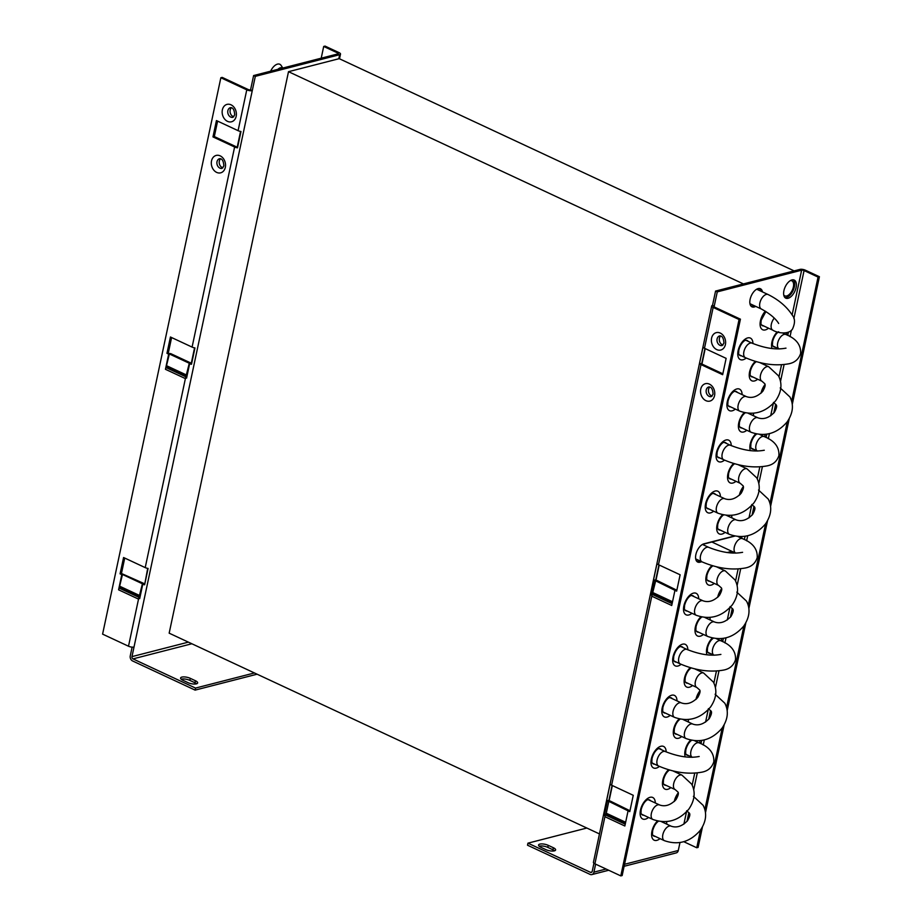 <?xml version="1.0" encoding="UTF-8"?>
<svg xmlns="http://www.w3.org/2000/svg" width="922" height="922" viewBox="0 0 922 922"><rect width="100%" height="100%" fill="white"/><g stroke="black" fill="none" stroke-linecap="round" stroke-linejoin="round"><path stroke-width="1.38" d="M121.796 574.637L122.476 574.464L119.18 588.098A3.988 2.121 115 0 0 118.581 589.803L121.796 574.637L120.091 573.841L123.571 557.51L145.215 567.618A3.988 1.348 -168 0 0 148.096 568.436L144.627 584.779L147.693 568.378M134.013 647.025L252.271 90.644L250.565 89.849L253.608 75.558L255.313 76.353L252.271 90.644A3.988 1.348 12 0 1 246.773 89.837L220.854 77.748L102.596 634.129L128.504 646.218A3.988 1.348 -168 0 0 134.013 647.025L131.973 656.625A1.775 1.383 75.6 0 0 132.987 658.896L195.545 688.077L254.437 672.956M212.97 136.905L234.614 147.001A3.988 1.348 12 0 0 237.496 147.831L240.976 131.5A3.988 1.348 -168 0 1 238.083 130.67L216.44 120.575L212.97 136.905L214.319 136.56L235.974 146.656A1.775 0.599 -168 0 0 237.254 147.024L240.561 131.431M191.499 364.259L191.246 363.452A1.775 0.599 -168 0 1 190.405 363.256L189.609 363.821A3.988 1.348 12 0 0 191.499 364.259L194.968 347.928A3.988 1.348 -168 0 1 192.087 347.098L170.432 337.003L166.963 353.333L170.697 353.61L190.635 362.911L189.287 363.256L185.645 377.709L186.717 377.432M168.668 354.129L169.348 353.956L166.052 367.578A3.988 2.121 115 0 0 165.453 369.296L168.668 354.129L166.963 353.333M220.646 158.757A4.99 3.884 -104.4 0 0 219.321 161.131A4.99 3.884 -104.4 0 0 222.974 167.781M220.854 77.748L222.214 77.402L248.122 89.492A1.775 0.599 -168 0 0 250.565 89.849M217.604 121.116L214.319 136.56M171.596 337.544L168.323 352.988M124.724 558.052L121.45 573.496L143.763 583.419L142.414 583.776L138.773 598.217L139.844 597.94M144.374 583.972A1.775 0.599 -168 0 1 143.532 583.776L142.737 584.341A3.988 1.348 12 0 0 144.627 584.779M191.246 363.452L194.565 347.859M189.609 363.821L186.567 378.112A3.988 1.348 12 0 1 185.576 377.732L145.215 567.618M142.737 584.341L139.695 598.632A3.988 1.348 12 0 1 138.703 598.24L128.504 646.218M169.348 353.956L189.287 363.256M237.496 147.831L237.254 147.024M253.608 75.558L337.971 53.879A1.775 0.599 -168 0 0 338.339 53.614A1.775 0.599 -168 0 0 337.683 52.969L323.703 46.446L325.063 46.1L339.042 52.623A3.988 1.348 12 0 1 340.506 54.075A3.988 1.348 12 0 1 339.676 54.675L338.8 58.766M132.111 647.129L130.267 655.83A3.988 3.1 -104.4 0 0 132.549 660.936L195.107 690.117L257.1 674.201M255.313 76.353L339.676 54.675M323.703 46.446L321.213 58.19M196.605 683.79A6.097 2.063 12 0 0 194.957 682.764L189.84 680.378A6.097 2.063 12 0 0 181.438 679.145A6.097 2.063 12 0 0 181.185 679.214M195.395 680.724A6.097 2.063 -168 0 1 197.642 682.948A6.097 2.063 -168 0 1 196.363 683.859A6.097 2.063 -168 0 1 187.95 682.626L182.844 680.24A6.097 2.063 -168 0 1 180.585 678.027A6.097 2.063 -168 0 1 184.146 676.909A6.097 2.063 -168 0 1 190.278 678.338L195.395 680.724L194.957 682.764M195.545 688.077L195.107 690.117M122.476 574.464L142.414 583.776M120.091 573.841L121.45 573.496M231.503 107.701A4.99 3.884 -104.4 0 0 230.166 110.087A4.99 3.884 -104.4 0 0 233.819 116.737M739.064 319.519L740.424 319.173L714.515 307.084A1.775 0.599 -168 0 1 713.859 306.438A1.775 0.599 -168 0 1 714.227 306.162L717.27 291.871L715.564 291.075L712.522 305.366A3.988 1.348 12 0 0 711.692 305.977A3.988 1.348 12 0 0 713.155 307.429L739.064 319.519L620.806 875.9L594.897 863.81L605.097 815.832L604.913 816.696L624.851 825.997L628.078 810.841L629.784 811.637L633.253 795.306L611.609 785.198A3.988 1.348 -168 0 1 610.145 784.011L606.676 800.342A3.988 1.348 12 0 0 607.344 801.091L609.073 801.299M652.234 594.817L651.186 594.874A3.988 1.348 12 0 0 651.969 595.312L651.785 596.188L671.723 605.489L674.95 590.334L676.656 591.129L680.125 574.786L658.481 564.69A3.988 1.348 -168 0 1 657.017 563.492L653.548 579.834A3.988 1.348 12 0 0 654.217 580.583L655.945 580.791M701.008 364.593L722.652 374.701L726.133 358.358L704.477 348.262A3.988 1.348 -168 0 1 703.025 347.064L699.544 363.406A3.988 1.348 12 0 0 701.008 364.593L658.481 564.69M709.882 386.998A4.99 3.884 -104.4 0 0 708.545 389.384A4.99 3.884 -104.4 0 0 712.199 396.034M629.968 810.749L610.168 801.022L608.808 801.368L628.078 810.841M676.84 590.241L657.04 580.503L655.68 580.848L652.038 595.301M722.848 373.802L702.357 364.248A1.775 0.599 -168 0 1 701.711 363.717L699.544 363.406M740.424 319.173L622.154 875.554L620.806 875.9M651.186 594.874L654.217 580.583M594.897 863.81A3.988 1.348 -168 0 1 593.422 862.358L711.692 305.977M605.362 815.325L604.313 815.382A3.988 1.348 12 0 0 605.097 815.832M604.313 815.382L607.344 801.091M611.609 785.198L651.969 595.312M656.003 580.48A1.775 0.599 -168 0 1 655.703 580.145L653.548 579.834M658.942 564.909L655.703 580.145M704.95 348.481L701.711 363.717M609.131 800.999A1.775 0.599 -168 0 1 608.843 800.653L606.676 800.342M612.081 785.417L608.843 800.653M655.68 580.848L674.95 590.334M712.522 305.366L714.227 306.162L714.089 306.83M717.27 291.871L801.633 270.204A1.775 0.599 -168 0 1 804.076 270.561L818.056 277.084L819.404 276.738L792.263 404.412M679.975 842.558L678.292 850.476A3.988 3.1 75.6 0 1 676.218 852.908L624.125 866.288M595.624 864.156L593.929 872.143A3.988 3.1 -104.4 0 1 591.855 874.586L608.704 870.253M783.919 290.672A9.981 5.29 -65 0 1 794.222 280.069A9.981 5.29 -65 0 1 796.089 287.549A9.981 5.29 -65 0 1 785.786 298.163A9.981 5.29 -65 0 1 783.919 290.672M755.706 306.381A9.981 5.29 -65 0 1 751.983 306.842A9.981 5.29 -65 0 1 750.116 299.362A9.981 5.29 -65 0 1 760.431 288.747A9.981 5.29 -65 0 1 762.459 291.905M701.78 561.752L700.005 562.201A9.981 5.29 -65 0 1 697.735 562.063A9.981 5.29 -65 0 1 695.868 554.583A9.981 5.29 -65 0 1 703.912 543.83L734.281 536.028M741.403 536.662A9.981 5.29 -65 0 1 742.014 538.436M760.754 291.11A9.981 5.29 115 0 0 759.509 288.494M751.199 306.3A9.981 5.29 115 0 0 754 305.585M715.564 291.075L799.927 269.408A3.988 1.348 12 0 1 805.425 270.215L819.404 276.738M593.941 863.246L592.224 871.348A1.775 1.383 75.6 0 1 590.506 872.35L527.949 843.157L586.841 828.037M785.002 297.622A9.981 5.29 115 0 0 794.384 286.754A9.981 5.29 115 0 0 793.312 279.815M696.951 561.521A9.981 5.29 115 0 0 698.3 561.406L700.075 560.956M740.308 537.641A9.981 5.29 115 0 0 740.055 536.685M731.134 552.97L732.103 552.727A9.981 5.29 115 0 0 733.555 552.117M702.437 827.022L698.104 847.41L696.755 847.756L683.755 841.694M818.056 277.084L791.652 401.266M787.319 421.665L769.962 503.354M765.617 523.754L748.261 605.443M743.927 625.842L726.559 707.531M722.226 727.931L704.857 809.62M700.524 830.019L696.755 847.756M789.232 418.669L770.562 506.501M767.53 520.757L748.86 608.589M745.84 622.846L727.17 710.678M724.139 724.934L705.468 812.766M591.855 874.586A3.988 3.1 -104.4 0 1 590.08 874.39L527.511 845.209L527.949 843.157M554.583 850.799A6.097 2.063 12 0 0 552.935 849.773L547.818 847.387A6.097 2.063 12 0 0 539.405 846.154A6.097 2.063 12 0 0 539.163 846.223M540.811 847.26A6.097 2.063 -168 0 1 538.563 845.036A6.097 2.063 -168 0 1 539.843 844.114A6.097 2.063 -168 0 1 548.244 845.347L553.361 847.733A6.097 2.063 -168 0 1 555.609 849.957A6.097 2.063 -168 0 1 552.059 851.064A6.097 2.063 -168 0 1 545.928 849.646L540.811 847.26M605.166 815.809L606.019 813.988A1.775 0.945 115 0 0 606.296 813.227L608.808 801.368M720.739 335.954A4.99 3.884 -104.4 0 0 719.402 338.339A4.99 3.884 -104.4 0 0 723.055 344.989M731.872 551.333L727.147 552.555M688.4 755.475A8.321 4.414 -65 0 1 687.132 755.256A8.321 4.414 -65 0 1 685.565 753.159M710.09 653.387A8.321 4.414 -65 0 1 708.834 653.168A8.321 4.414 -65 0 1 707.266 651.07M753.493 449.21A8.321 4.414 -65 0 1 752.237 448.991A8.321 4.414 -65 0 1 750.658 446.893M775.195 347.121A8.321 4.414 -65 0 1 773.938 346.903A8.321 4.414 -65 0 1 772.359 344.805M790.442 280.565A8.321 4.414 -65 0 1 791.814 280.772A8.321 4.414 -65 0 1 793.369 287.019A8.321 4.414 -65 0 1 786.673 295.974A8.321 4.414 -65 0 1 784.783 295.858A8.321 4.414 -65 0 1 783.735 294.936M655.219 836.381A8.321 4.414 -65 0 1 653.963 836.162A8.321 4.414 -65 0 1 652.384 834.076M666.064 785.337A8.321 4.414 -65 0 1 664.808 785.118A8.321 4.414 -65 0 1 663.241 783.032M676.921 734.292A8.321 4.414 -65 0 1 675.665 734.073A8.321 4.414 -65 0 1 674.086 731.987M687.766 683.248A8.321 4.414 -65 0 1 686.51 683.029A8.321 4.414 -65 0 1 684.942 680.943M698.622 632.204A8.321 4.414 -65 0 1 697.355 631.985A8.321 4.414 -65 0 1 695.787 629.899M709.467 581.16A8.321 4.414 -65 0 1 708.211 580.941A8.321 4.414 -65 0 1 706.632 578.855M720.324 530.115A8.321 4.414 -65 0 1 719.056 529.896A8.321 4.414 -65 0 1 717.489 527.81M731.169 479.071A8.321 4.414 -65 0 1 729.913 478.852A8.321 4.414 -65 0 1 728.334 476.766M742.014 428.027A8.321 4.414 -65 0 1 740.758 427.808A8.321 4.414 -65 0 1 739.19 425.722M752.871 376.983A8.321 4.414 -65 0 1 751.603 376.764A8.321 4.414 -65 0 1 750.035 374.678M763.716 325.939A8.321 4.414 -65 0 1 762.459 325.72A8.321 4.414 -65 0 1 760.881 323.622M646.91 800.042A8.321 4.414 -65 0 1 647.636 799.789A8.321 4.414 -65 0 1 649.514 799.904A8.321 4.414 -65 0 1 650.494 800.734M643.74 815.209A8.321 4.414 -65 0 1 642.484 814.979A8.321 4.414 -65 0 1 640.917 812.893M657.755 748.998A8.321 4.414 -65 0 1 658.481 748.745A8.321 4.414 -65 0 1 660.371 748.86A8.321 4.414 -65 0 1 661.351 749.678M654.597 764.165A8.321 4.414 -65 0 1 653.341 763.935A8.321 4.414 -65 0 1 651.762 761.849M668.611 697.954A8.321 4.414 -65 0 1 669.326 697.7A8.321 4.414 -65 0 1 671.216 697.816A8.321 4.414 -65 0 1 672.196 698.634M665.442 713.121A8.321 4.414 -65 0 1 664.186 712.89A8.321 4.414 -65 0 1 662.607 710.804M679.456 646.91A8.321 4.414 -65 0 1 680.182 646.656A8.321 4.414 -65 0 1 682.073 646.771A8.321 4.414 -65 0 1 683.052 647.59M676.299 662.065A8.321 4.414 -65 0 1 675.031 661.846A8.321 4.414 -65 0 1 673.463 659.76M690.301 595.866A8.321 4.414 -65 0 1 691.027 595.612A8.321 4.414 -65 0 1 692.918 595.727A8.321 4.414 -65 0 1 693.897 596.546M687.144 611.021A8.321 4.414 -65 0 1 685.887 610.802A8.321 4.414 -65 0 1 684.308 608.716M712.003 493.777A8.321 4.414 -65 0 1 712.729 493.524A8.321 4.414 -65 0 1 714.619 493.639A8.321 4.414 -65 0 1 715.599 494.457M708.845 508.932A8.321 4.414 -65 0 1 707.589 508.714A8.321 4.414 -65 0 1 706.01 506.627M722.86 442.733A8.321 4.414 -65 0 1 723.574 442.479A8.321 4.414 -65 0 1 725.464 442.595A8.321 4.414 -65 0 1 726.444 443.413M719.69 457.888A8.321 4.414 -65 0 1 718.434 457.669A8.321 4.414 -65 0 1 716.867 455.583M733.705 391.689A8.321 4.414 -65 0 1 734.431 391.435A8.321 4.414 -65 0 1 736.321 391.55A8.321 4.414 -65 0 1 737.3 392.369M730.547 406.844A8.321 4.414 -65 0 1 729.279 406.625A8.321 4.414 -65 0 1 727.712 404.539M744.55 340.644A8.321 4.414 -65 0 1 745.276 340.391A8.321 4.414 -65 0 1 747.166 340.506A8.321 4.414 -65 0 1 748.145 341.324M741.392 355.8A8.321 4.414 -65 0 1 740.136 355.581A8.321 4.414 -65 0 1 738.557 353.495M756.639 289.254A8.321 4.414 -65 0 1 758.022 289.462A8.321 4.414 -65 0 1 759.002 290.28M752.248 304.756A8.321 4.414 -65 0 1 750.981 304.537A8.321 4.414 -65 0 1 749.943 303.626M702.518 544.406L734.742 536.12M697.989 559.977A8.321 4.414 -65 0 1 696.732 559.758A8.321 4.414 -65 0 1 695.684 558.847M599.461 833.926L169.164 633.172L288.505 71.686L339.204 58.662L794.13 270.895M288.505 71.686L743.432 283.918M277.891 69.323A7.987 4.23 -65 0 1 282.282 67.882L282.708 68.078M270.619 71.19A10.2 5.405 -65 0 1 272.509 68.009A10.2 5.405 -65 0 1 281.129 65.45L282.824 68.044M118.581 589.803L138.519 599.104M246.773 89.837L238.083 130.67M234.614 147.001L192.087 347.098M165.453 369.296L185.391 378.596M222.363 109.868A8.989 6.984 75.6 0 1 231.03 104.82A8.989 6.984 75.6 0 1 236.17 116.31A8.989 6.984 75.6 0 1 227.515 121.358A8.989 6.984 75.6 0 1 222.363 109.868M211.518 160.912A8.989 6.984 75.6 0 1 220.185 155.864A8.989 6.984 75.6 0 1 225.325 167.355A8.989 6.984 75.6 0 1 216.67 172.402A8.989 6.984 75.6 0 1 211.518 160.912M222.098 168.346A4.99 3.884 75.6 0 1 218.157 166.686A4.99 3.884 75.6 0 1 217.016 161.719A4.99 3.884 75.6 0 1 219.609 158.676C222.121 158.526 223.539 160.935 223.85 165.902L222.098 168.346M185.99 376.879L166.052 367.578M166.559 366.576L186.498 375.876M186.763 375.127L166.824 365.827M188.376 642.138L131.973 656.625M337.683 52.969L337.464 54.018M132.987 658.896L191.868 643.763M189.84 680.378L190.278 678.338M139.118 597.398L119.18 588.098M119.687 587.083L139.625 596.384M139.89 595.635L119.952 586.334M232.943 117.301A4.99 3.884 75.6 0 1 229.002 115.642A4.99 3.884 75.6 0 1 227.872 110.675A4.99 3.884 75.6 0 1 230.465 107.632C232.966 107.482 234.384 109.891 234.707 114.858L232.943 117.301M704.477 348.262L713.155 307.429M725.407 344.563A8.989 6.984 75.6 0 1 716.751 349.611A8.989 6.984 75.6 0 1 711.6 338.12A8.989 6.984 75.6 0 1 720.266 333.073A8.989 6.984 75.6 0 1 725.407 344.563M714.562 395.607A8.989 6.984 75.6 0 1 705.895 400.655A8.989 6.984 75.6 0 1 700.755 389.165A8.989 6.984 75.6 0 1 709.41 384.117A8.989 6.984 75.6 0 1 714.562 395.607M706.252 389.971A4.99 3.884 75.6 0 1 708.845 386.929C711.358 386.779 712.764 389.188 713.086 394.155L711.335 396.598A4.99 3.884 75.6 0 1 707.393 394.927A4.99 3.884 75.6 0 1 706.252 389.971M672.115 603.679L652.396 594.483M609.062 800.941L612.335 785.544M655.934 580.422L659.207 565.036M701.942 363.994L705.203 348.608M672.518 601.755L653.156 592.719M652.891 593.468L672.345 602.55M801.633 270.204L792.136 314.851M788.471 332.104L787.768 335.401M781.51 364.835L778.975 376.798M773.293 403.536L770.677 415.81M766.77 434.204L766.067 437.489M759.809 466.935L757.273 478.887M751.591 505.625L748.975 517.899M745.068 536.293L744.365 539.577M738.119 569.024L735.572 580.975M729.89 607.713L727.274 619.987M723.367 638.381L722.675 641.666M716.417 671.112L713.87 683.064M708.188 709.802L705.584 722.076M701.665 740.47L700.974 743.754M694.715 773.201L692.168 785.152M686.487 811.89L683.882 824.164M678.292 850.476L624.551 864.283M606.077 869.031L593.929 872.143M670.87 787.584A11.871 6.293 -65 0 1 662.803 780.231A11.871 6.293 -65 0 1 668.531 769.743M677.543 771.898A11.871 6.293 -65 0 1 677.624 773.109M648.546 817.445A11.871 6.293 -65 0 1 640.479 810.092A11.871 6.293 -65 0 1 648.823 797.761A11.871 6.293 -65 0 1 655.3 802.97M659.403 766.401A11.871 6.293 -65 0 1 651.324 759.048A11.871 6.293 -65 0 1 659.668 746.716A11.871 6.293 -65 0 1 666.157 751.914M670.248 715.357A11.871 6.293 -65 0 1 662.169 708.004A11.871 6.293 -65 0 1 670.524 695.672A11.871 6.293 -65 0 1 677.002 700.881M681.104 664.313A11.871 6.293 -65 0 1 673.025 656.96A11.871 6.293 -65 0 1 681.37 644.628A11.871 6.293 -65 0 1 687.847 649.826M691.949 613.268A11.871 6.293 -65 0 1 683.87 605.915A11.871 6.293 -65 0 1 692.215 593.584A11.871 6.293 -65 0 1 698.703 598.793M713.651 511.18A11.871 6.293 -65 0 1 705.572 503.827A11.871 6.293 -65 0 1 713.916 491.495A11.871 6.293 -65 0 1 720.405 496.704M724.508 460.124A11.871 6.293 -65 0 1 716.429 452.783A11.871 6.293 -65 0 1 724.761 440.451A11.871 6.293 -65 0 1 731.25 445.649M735.353 409.091A11.871 6.293 -65 0 1 727.274 401.738A11.871 6.293 -65 0 1 735.618 389.407A11.871 6.293 -65 0 1 742.106 394.616M746.209 358.036A11.871 6.293 -65 0 1 738.119 350.694A11.871 6.293 -65 0 1 746.463 338.362A11.871 6.293 -65 0 1 752.951 343.56M660.025 838.628A11.871 6.293 -65 0 1 651.946 831.275A11.871 6.293 -65 0 1 657.421 821.041M666.445 821.64A11.871 6.293 -65 0 1 666.779 824.153M681.727 736.54A11.871 6.293 -65 0 1 673.648 729.187A11.871 6.293 -65 0 1 679.122 718.953M688.146 719.552A11.871 6.293 -65 0 1 688.48 722.064M692.572 685.495A11.871 6.293 -65 0 1 684.493 678.143A11.871 6.293 -65 0 1 690.232 667.655M699.245 669.81A11.871 6.293 -65 0 1 699.325 671.02M703.428 634.451A11.871 6.293 -65 0 1 695.349 627.098A11.871 6.293 -65 0 1 700.812 616.864M709.836 617.463A11.871 6.293 -65 0 1 710.182 619.976M714.273 583.407A11.871 6.293 -65 0 1 706.194 576.054A11.871 6.293 -65 0 1 711.934 565.566M720.946 567.722A11.871 6.293 -65 0 1 721.027 568.932M725.118 532.363A11.871 6.293 -65 0 1 717.051 525.01A11.871 6.293 -65 0 1 722.514 514.776M731.538 515.375A11.871 6.293 -65 0 1 731.872 517.887M735.975 481.319A11.871 6.293 -65 0 1 727.896 473.966A11.871 6.293 -65 0 1 733.635 463.478M742.648 465.633A11.871 6.293 -65 0 1 742.729 466.843M746.82 430.274A11.871 6.293 -65 0 1 738.753 422.921A11.871 6.293 -65 0 1 744.215 412.687M753.239 413.287A11.871 6.293 -65 0 1 753.574 415.799M757.677 379.23A11.871 6.293 -65 0 1 749.598 371.877A11.871 6.293 -65 0 1 755.337 361.389M764.35 363.545A11.871 6.293 -65 0 1 764.43 364.755M768.522 328.186A11.871 6.293 -65 0 1 760.443 320.833A11.871 6.293 -65 0 1 765.352 311.187M674.247 801.529A11.871 6.293 -65 0 1 674.27 801.414A11.871 6.293 -65 0 1 678.073 793.093M685.311 756.927A11.871 6.293 -65 0 1 685.127 750.37A11.871 6.293 -65 0 1 690.59 740.136M699.614 740.735A11.871 6.293 -65 0 1 699.948 743.247M695.949 699.441A11.871 6.293 -65 0 1 695.972 699.325A11.871 6.293 -65 0 1 699.775 691.004M707.013 654.839A11.871 6.293 -65 0 1 706.828 648.281A11.871 6.293 -65 0 1 712.291 638.047M721.315 638.646A11.871 6.293 -65 0 1 721.649 641.159M717.65 597.352A11.871 6.293 -65 0 1 717.673 597.237A11.871 6.293 -65 0 1 721.477 588.916M739.352 495.264A11.871 6.293 -65 0 1 739.375 495.149A11.871 6.293 -65 0 1 743.178 486.828M750.404 450.662A11.871 6.293 -65 0 1 750.22 444.104A11.871 6.293 -65 0 1 755.694 433.87M764.718 434.469A11.871 6.293 -65 0 1 765.053 436.982M761.053 393.175A11.871 6.293 -65 0 1 761.076 393.06A11.871 6.293 -65 0 1 764.88 384.739M772.106 348.574A11.871 6.293 -65 0 1 771.921 342.016A11.871 6.293 -65 0 1 777.234 331.943M786.512 332.738A11.871 6.293 -65 0 1 786.754 334.893M686.994 821.398L688.872 812.57M693.713 789.797L697.286 772.982M703.232 744.999L704.304 739.917M708.695 719.31L710.562 710.482M715.403 687.708L718.976 670.893M724.934 642.911L726.006 637.828M730.385 617.221L732.264 608.393M737.104 585.62L740.677 568.805M746.624 540.822L747.707 535.74M752.087 515.133L753.966 506.305M758.806 483.531L762.379 466.716M768.326 438.722L769.409 433.651M773.788 413.044L775.667 404.216M780.508 381.443L784.08 364.628M790.027 336.634L791.399 330.191M793.865 318.574L804.076 270.561M591.947 871.982L590.506 872.35M547.818 847.387L548.244 845.347M553.361 847.733L552.935 849.773M700.005 562.201L698.3 561.406M732.103 552.727L732.852 553.073M625.646 822.263L606.296 813.227M625.243 824.187L605.524 814.99M606.019 813.988L625.473 823.069M717.097 338.927A4.99 3.884 75.6 0 1 719.69 335.885C722.203 335.735 723.62 338.144 723.931 343.111L722.18 345.554A4.99 3.884 75.6 0 1 718.238 343.883A4.99 3.884 75.6 0 1 717.097 338.927M745.91 340.287L752.145 343.191A7.987 4.23 115 0 0 743.893 351.685A7.987 4.23 115 0 0 745.391 357.667C760.754 364.225 775.275 366.265 788.955 363.764C794.856 362.577 798.74 359.165 800.607 353.518C801.126 345.001 796.239 338.662 785.936 334.513A7.987 4.23 115 0 0 777.695 342.996A7.987 4.23 115 0 0 779.102 348.942L772.959 346.073M659.115 748.641L665.338 751.545A7.987 4.23 115 0 0 657.098 760.039A7.987 4.23 115 0 0 658.585 766.021C673.947 772.578 688.48 774.618 702.161 772.117C708.05 770.93 711.934 767.519 713.801 761.872C714.331 753.355 709.444 747.016 699.141 742.867A7.987 4.23 115 0 0 690.901 751.349A7.987 4.23 115 0 0 692.307 757.296L686.152 754.427M774.296 318.102A7.987 4.23 115 0 0 773.869 318.643A7.987 4.23 115 0 0 772.832 330.191L761.48 324.901M772.832 330.191C778.329 333.637 789.555 334.432 792.574 328.889C795.133 323.103 795.133 318.666 792.551 315.589C787.123 306.98 778.975 299.973 768.107 294.533A7.987 4.23 115 0 0 762.39 297.46A7.987 4.23 115 0 0 761.353 309.008L750.001 303.718M702.46 544.441L708.741 547.368A7.987 4.23 115 0 0 700.501 555.862A7.987 4.23 115 0 0 701.988 561.844C717.351 568.401 731.872 570.441 745.564 567.94C751.453 566.753 755.337 563.342 757.204 557.695C757.723 549.178 752.836 542.839 742.544 538.69A7.987 4.23 115 0 0 734.292 547.172A7.987 4.23 115 0 0 735.71 553.119L711.865 541.998M675.181 789.589L677.612 791.744C678.984 792.632 678.465 795.237 676.068 799.535C670.651 805.137 665.165 806.946 659.61 804.975A7.987 4.23 115 0 0 653.087 809.113A7.987 4.23 115 0 0 651.681 818.298A7.987 4.23 115 0 0 652.857 819.451C666.687 824.291 678.684 820.845 688.861 809.101C694.785 800.331 695.718 792.01 691.661 784.138L681.934 775.114A7.987 4.23 115 0 0 675.411 779.251A7.987 4.23 115 0 0 674.005 788.437A7.987 4.23 115 0 0 675.181 789.589L663.828 784.299M686.648 810.772L689.091 812.927C690.463 813.815 689.944 816.408 687.535 820.707C682.119 826.319 676.633 828.129 671.078 826.158A7.987 4.23 115 0 0 664.566 830.296A7.987 4.23 115 0 0 663.16 839.481A7.987 4.23 115 0 0 664.324 840.634L652.983 835.344M708.35 708.684L710.781 710.839C712.153 711.726 711.646 714.319 709.237 718.618C703.82 724.231 698.334 726.04 692.779 724.07A7.987 4.23 115 0 0 686.268 728.207A7.987 4.23 115 0 0 684.862 737.393A7.987 4.23 115 0 0 686.026 738.545L674.685 733.255M730.051 606.595L732.483 608.751C733.854 609.638 733.336 612.231 730.939 616.53C725.522 622.131 720.036 623.952 714.481 621.981A7.987 4.23 115 0 0 707.958 626.107A7.987 4.23 115 0 0 706.563 635.304A7.987 4.23 115 0 0 707.727 636.457L696.375 631.167M751.753 504.507L754.184 506.662C755.556 507.549 755.037 510.143 752.64 514.441C747.223 520.043 741.737 521.864 736.182 519.893A7.987 4.23 115 0 0 729.659 524.019A7.987 4.23 115 0 0 728.253 533.216A7.987 4.23 115 0 0 729.429 534.368L718.077 529.078M740.274 483.324L742.706 485.479C744.089 486.367 743.57 488.971 741.161 493.27C735.744 498.871 730.259 500.681 724.704 498.71A7.987 4.23 115 0 0 718.192 502.847A7.987 4.23 115 0 0 716.786 512.033A7.987 4.23 115 0 0 717.95 513.185C731.78 518.026 743.789 514.58 753.954 502.824C759.878 494.065 760.811 485.744 756.755 477.873L747.027 468.849A7.987 4.23 115 0 0 740.516 472.974A7.987 4.23 115 0 0 739.11 482.171A7.987 4.23 115 0 0 740.274 483.324L728.933 478.034M761.975 381.235L764.407 383.391C765.779 384.278 765.272 386.871 762.863 391.182C757.446 396.783 751.96 398.592 746.405 396.621A7.987 4.23 115 0 0 739.882 400.759A7.987 4.23 115 0 0 738.487 409.944A7.987 4.23 115 0 0 739.651 411.097C753.481 415.937 765.491 412.491 775.656 400.736C781.579 391.977 782.513 383.656 778.456 375.784L768.729 366.76A7.987 4.23 115 0 0 762.206 370.886A7.987 4.23 115 0 0 760.811 380.083A7.987 4.23 115 0 0 761.975 381.235L750.635 375.946M773.454 402.418L775.886 404.574C777.258 405.461 776.739 408.054 774.342 412.353C768.925 417.954 763.439 419.775 757.884 417.804A7.987 4.23 115 0 0 751.361 421.93A7.987 4.23 115 0 0 749.955 431.127A7.987 4.23 115 0 0 751.13 432.28L739.778 426.99M696.882 687.501L699.314 689.656C700.685 690.543 700.167 693.148 697.758 697.447C692.341 703.048 686.867 704.857 681.312 702.887A7.987 4.23 115 0 0 674.789 707.024A7.987 4.23 115 0 0 673.383 716.21A7.987 4.23 115 0 0 674.558 717.362C688.388 722.203 700.386 718.757 710.551 707.001C716.486 698.242 717.42 689.921 713.351 682.049L703.636 673.025A7.987 4.23 115 0 0 697.113 677.163A7.987 4.23 115 0 0 695.707 686.348A7.987 4.23 115 0 0 696.882 687.501L685.53 682.211M718.572 585.412L721.016 587.568C722.387 588.455 721.868 591.06 719.46 595.358C714.043 600.96 708.557 602.769 703.002 600.798A7.987 4.23 115 0 0 696.49 604.936A7.987 4.23 115 0 0 695.084 614.121A7.987 4.23 115 0 0 696.248 615.274C710.09 620.114 722.087 616.668 732.252 604.913C738.188 596.154 739.121 587.833 735.053 579.961L725.326 570.937A7.987 4.23 115 0 0 718.814 575.063A7.987 4.23 115 0 0 717.408 584.26A7.987 4.23 115 0 0 718.572 585.412L707.232 580.122M680.805 646.553L687.04 649.457A7.987 4.23 115 0 0 678.799 657.951A7.987 4.23 115 0 0 680.286 663.932C695.649 670.49 710.171 672.53 723.862 670.029C729.751 668.842 733.635 665.43 735.502 659.783C736.021 651.266 731.134 644.927 720.843 640.778A7.987 4.23 115 0 0 712.602 649.261A7.987 4.23 115 0 0 714.008 655.208M724.208 442.376L730.443 445.28A7.987 4.23 115 0 0 722.203 453.774A7.987 4.23 115 0 0 723.689 459.755C739.052 466.313 753.574 468.353 767.265 465.852C773.155 464.665 777.039 461.254 778.906 455.606C779.424 447.089 774.538 440.751 764.246 436.602A7.987 4.23 115 0 0 755.994 445.084A7.987 4.23 115 0 0 757.4 451.031L751.257 448.161M339.503 58.801L340.506 54.075M663.287 783.423L663.494 779.735C664.739 775.137 666.756 771.887 669.568 769.962M640.963 813.285L641.17 809.597C642.415 804.998 644.432 801.748 647.244 799.823M651.808 762.24L652.027 758.552C653.26 753.954 655.277 750.704 658.089 748.779M662.664 711.196L662.872 707.508C664.105 702.91 666.133 699.66 668.934 697.735M673.509 660.152L673.717 656.464C674.962 651.866 676.979 648.615 679.791 646.691M684.355 609.108L684.573 605.42C685.807 600.821 687.835 597.571 690.636 595.647M706.056 507.019L706.275 503.331C707.508 498.733 709.525 495.483 712.337 493.558M716.913 455.975L717.12 452.287C718.353 447.689 720.382 444.439 723.182 442.514M727.758 404.931L727.977 401.243C729.21 396.644 731.227 393.394 734.039 391.47M738.603 353.887L738.822 350.199C740.055 345.6 742.083 342.35 744.884 340.425M652.43 834.468L652.649 830.78C653.882 826.181 655.911 822.931 658.711 821.006M674.132 732.379L674.351 728.691C675.584 724.093 677.601 720.843 680.413 718.918M684.988 681.335L685.196 677.647C686.429 673.048 688.457 669.798 691.258 667.874M695.833 630.291L696.041 626.603C697.286 622.004 699.302 618.754 702.115 616.83M706.678 579.247L706.897 575.558C708.131 570.96 710.159 567.71 712.96 565.785M717.535 528.202L717.742 524.514C718.987 519.916 721.004 516.666 723.816 514.741M728.38 477.158L728.599 473.47C729.832 468.872 731.861 465.622 734.661 463.697M739.237 426.114L739.444 422.426C740.677 417.827 742.706 414.566 745.506 412.653M750.082 375.07L750.301 371.382C751.534 366.783 753.551 363.522 756.363 361.608M760.927 324.025L761.146 320.337L765.928 311.544M674.996 800.792L678.154 793.923M685.611 753.562L685.818 749.874C687.063 745.276 689.08 742.014 691.892 740.101M696.698 698.703L699.856 691.834M707.312 651.474L707.52 647.786C708.753 643.187 710.781 639.926 713.582 638.012M718.399 596.615L721.557 589.746M740.101 494.526L743.259 487.657M750.704 447.297L750.923 443.597C752.156 439.01 754.184 435.749 756.985 433.836M761.791 392.438L764.96 385.569M772.406 345.208L772.624 341.509C773.858 336.922 775.875 333.66 778.687 331.747M785.993 348.147L784.991 348.297C775.748 349.911 764.799 348.205 752.145 343.191M739.156 354.763L745.391 357.667M785.936 334.513L782.79 333.038M699.199 756.501L698.184 756.651C688.941 758.264 677.993 756.559 665.338 751.545M652.361 763.116L658.585 766.021M699.141 742.867L694.669 740.781M761.353 309.008C769.593 313.492 775.31 318.217 778.514 323.196L778.675 323.484M768.107 294.533L756.755 289.243M742.59 552.324L741.588 552.474C732.345 554.087 721.396 552.382 708.741 547.368M695.753 558.939L701.988 561.844M742.544 538.69L738.073 536.604M672.945 770.919L681.934 775.114M659.61 804.975L648.258 799.685M652.857 819.451L641.505 814.161M693.402 796.297L703.129 805.321C707.197 813.192 706.264 821.514 700.328 830.273C690.163 842.028 678.166 845.474 664.324 840.634M671.078 826.158L661.5 821.686M715.103 694.208L724.83 703.232C728.887 711.104 727.954 719.425 722.03 728.184C711.865 739.94 699.856 743.386 686.026 738.545M692.779 724.07L683.202 719.598M736.805 592.12L746.532 601.144C750.589 609.016 749.655 617.337 743.731 626.096C733.566 637.851 721.557 641.297 707.727 636.457M714.481 621.981L704.892 617.51M758.506 490.031L768.233 499.056C772.29 506.927 771.357 515.248 765.433 524.007C755.256 535.763 743.259 539.209 729.429 534.368M736.182 519.893L726.594 515.421M738.049 464.653L747.027 468.849M724.704 498.71L713.363 493.42M717.95 513.185L706.609 507.895M759.751 362.565L768.729 366.76M746.405 396.621L735.053 391.331M739.651 411.097L728.311 405.807M780.208 387.943L789.935 396.967C793.992 404.839 793.058 413.16 787.134 421.919C776.958 433.674 764.96 437.12 751.13 432.28M757.884 417.804L748.295 413.333M694.646 668.83L703.636 673.025M681.312 702.887L669.96 697.597M674.558 717.362L663.206 712.072M716.348 566.742L725.326 570.937M703.002 600.798L691.661 595.508M696.248 615.274L684.908 609.984M720.9 654.413L719.886 654.562C710.643 656.176 699.694 654.47 687.04 649.457M674.051 661.028L680.286 663.932M713.997 655.208L707.854 652.338M720.843 640.778L716.371 638.692M764.292 450.236L763.289 450.385C754.046 451.999 743.097 450.293 730.443 445.28M717.454 456.851L723.689 459.755M764.246 436.602L759.774 434.516"/></g></svg>
